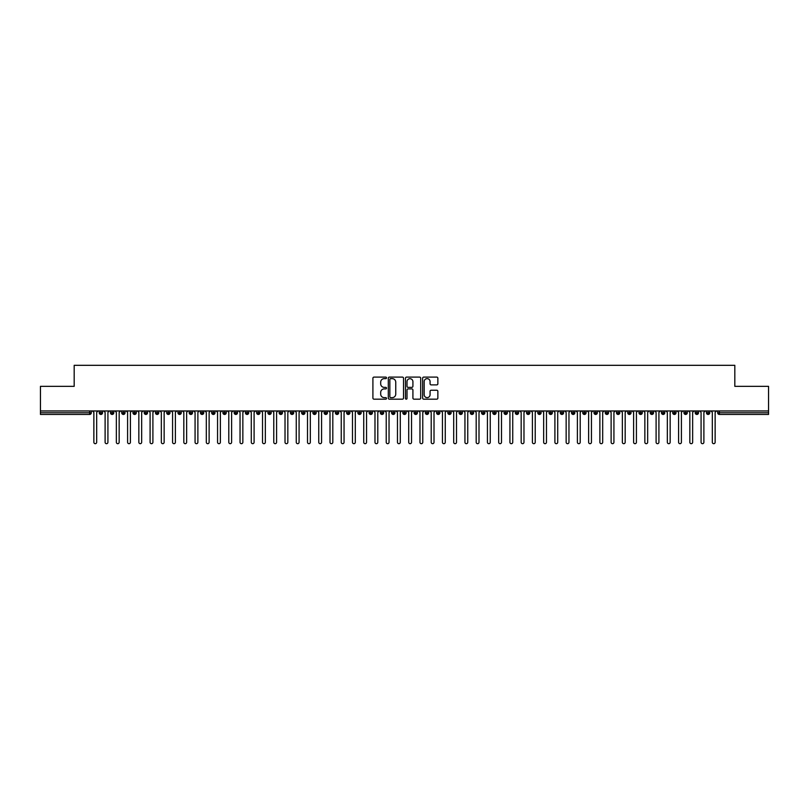 <?xml version="1.0" encoding="UTF-8"?>
<svg xmlns="http://www.w3.org/2000/svg" width="809" height="809" viewBox="0 0 809 809"><rect width="100%" height="100%" fill="white"/><g stroke="black" fill="none" stroke-linecap="round" stroke-linejoin="round"><path stroke-width="1.21" d="M386.51 377.874A0.769 0.769 0 0 0 385.731 377.105L374.011 377.105A1.102 1.102 0 0 0 372.909 378.207L372.909 398.068A1.102 1.102 0 0 0 374.011 399.181L385.731 399.181A0.769 0.769 0 0 0 386.51 398.402A0.769 0.769 0 0 0 385.731 397.634L384.214 397.634A3.529 3.529 0 0 1 380.685 394.094L380.685 392.446A3.529 3.529 0 0 1 384.214 388.907L385.731 388.907A0.769 0.769 0 0 0 386.51 388.138A0.769 0.769 0 0 0 385.731 387.369L384.214 387.369A3.529 3.529 0 0 1 380.685 383.83L380.685 382.182A3.529 3.529 0 0 1 384.214 378.642L385.731 378.642A0.769 0.769 0 0 0 386.51 377.874M436.759 384.882A1.102 1.102 0 0 0 437.861 383.779L437.861 378.207A1.102 1.102 0 0 0 436.759 377.105L423.734 377.105A1.102 1.102 0 0 0 422.632 378.207L422.632 398.068A1.102 1.102 0 0 0 423.734 399.181L436.759 399.181A1.102 1.102 0 0 0 437.861 398.068L437.861 391.344A1.102 1.102 0 0 0 436.759 390.231L431.187 390.231A1.102 1.102 0 0 0 430.075 391.344L430.075 394.681A2.953 2.953 0 0 1 427.132 397.634A2.953 2.953 0 0 1 424.179 394.681L424.179 381.595A2.953 2.953 0 0 1 427.132 378.642A2.953 2.953 0 0 1 430.075 381.595L430.075 383.779A1.102 1.102 0 0 0 431.187 384.882L436.759 384.882M40.45 410.962L768.55 410.962L768.55 386.338L734.815 386.338L734.815 365.314L74.185 365.314L74.185 386.338L40.45 386.338L40.45 412.762L89.617 412.762L89.617 410.962M403.529 378.207A1.102 1.102 0 0 0 402.427 377.105L389.402 377.105A1.102 1.102 0 0 0 388.3 378.207L388.3 398.068A1.102 1.102 0 0 0 389.402 399.181L402.427 399.181A1.102 1.102 0 0 0 403.529 398.068L403.529 378.207M406.573 377.105L419.598 377.105A1.102 1.102 0 0 1 420.7 378.207L420.7 398.068A1.102 1.102 0 0 1 419.598 399.181L414.016 399.181A1.102 1.102 0 0 1 412.914 398.068L412.914 390.019A1.102 1.102 0 0 0 411.811 388.907L408.11 388.907A1.102 1.102 0 0 0 407.008 390.019L407.008 398.402A0.769 0.769 0 0 1 406.239 399.181A0.769 0.769 0 0 1 405.471 398.402L405.471 378.207A1.102 1.102 0 0 1 406.573 377.105M91.306 412.762L89.617 412.762L89.617 414.451A1.689 1.689 0 0 0 91.306 412.762L91.306 410.962L91.306 412.762A1.689 1.689 0 0 1 89.617 414.451L40.45 414.451L40.45 412.762M768.55 410.962L768.55 414.451L719.383 414.451A1.689 1.689 0 0 1 717.694 412.762L717.694 410.962M100.923 410.962L100.923 414.451A1.689 1.689 0 0 1 99.234 412.762L99.234 410.962M102.551 410.962L102.551 412.762A1.689 1.689 0 0 1 100.923 414.451A1.689 1.689 0 0 0 102.551 412.762L99.234 412.762A1.689 1.689 0 0 0 100.923 414.451M112.168 410.962L112.168 414.451A1.689 1.689 0 0 1 110.479 412.762L110.479 410.962L110.479 412.762A1.689 1.689 0 0 0 112.168 414.451A1.689 1.689 0 0 0 113.796 412.762L113.796 410.962M123.413 410.962L123.413 414.451A1.689 1.689 0 0 1 121.724 412.762L121.724 410.962L121.724 412.762A1.689 1.689 0 0 0 123.413 414.451A1.689 1.689 0 0 0 125.041 412.762L125.041 410.962M134.658 410.962L134.658 414.451A1.689 1.689 0 0 1 132.969 412.762L132.969 410.962L132.969 412.762A1.689 1.689 0 0 0 134.658 414.451A1.689 1.689 0 0 0 136.286 412.762L136.286 410.962M145.893 410.962L145.893 414.451A1.689 1.689 0 0 1 144.214 412.762L144.214 410.962L144.214 412.762A1.689 1.689 0 0 0 145.893 414.451A1.689 1.689 0 0 0 147.531 412.762L147.531 410.962M157.138 410.962L157.138 414.451A1.689 1.689 0 0 1 155.459 412.762L155.459 410.962L155.459 412.762A1.689 1.689 0 0 0 157.138 414.451A1.689 1.689 0 0 0 158.776 412.762L158.776 410.962M168.383 410.962L168.383 414.451A1.689 1.689 0 0 1 166.705 412.762L166.705 410.962L166.705 412.762A1.689 1.689 0 0 0 168.383 414.451A1.689 1.689 0 0 0 170.021 412.762L170.021 410.962M179.628 410.962L179.628 414.451A1.689 1.689 0 0 1 177.95 412.762L177.95 410.962L177.95 412.762A1.689 1.689 0 0 0 179.628 414.451A1.689 1.689 0 0 0 181.267 412.762L181.267 410.962M190.873 410.962L190.873 414.451A1.689 1.689 0 0 1 189.195 412.762L189.195 410.962L189.195 412.762A1.689 1.689 0 0 0 190.873 414.451A1.689 1.689 0 0 0 192.512 412.762L192.512 410.962M202.119 410.962L202.119 414.451A1.689 1.689 0 0 1 200.44 412.762L200.44 410.962L200.44 412.762A1.689 1.689 0 0 0 202.119 414.451A1.689 1.689 0 0 0 203.757 412.762L203.757 410.962M213.364 410.962L213.364 414.451A1.689 1.689 0 0 1 211.685 412.762L211.685 410.962L211.685 412.762A1.689 1.689 0 0 0 213.364 414.451A1.689 1.689 0 0 0 215.002 412.762L215.002 410.962M224.609 410.962L224.609 414.451A1.689 1.689 0 0 1 222.92 412.762L222.92 410.962L222.92 412.762A1.689 1.689 0 0 0 224.609 414.451A1.689 1.689 0 0 0 226.247 412.762L226.247 410.962M235.854 410.962L235.854 414.451A1.689 1.689 0 0 1 234.165 412.762A1.689 1.689 0 0 0 235.854 414.451A1.689 1.689 0 0 1 234.165 412.762L234.165 410.962M237.482 410.962L237.482 412.762A1.689 1.689 0 0 1 235.854 414.451A1.689 1.689 0 0 0 237.482 412.762L234.165 412.762M247.099 414.451A1.689 1.689 0 0 1 245.41 412.762L245.41 410.962L245.41 412.762A1.689 1.689 0 0 0 247.099 414.451A1.689 1.689 0 0 0 248.727 412.762L248.727 410.962L248.727 412.762A1.689 1.689 0 0 1 247.099 414.451L247.099 412.762L248.727 412.762M258.344 410.962L258.344 414.451A1.689 1.689 0 0 1 256.655 412.762L256.655 410.962L256.655 412.762A1.689 1.689 0 0 0 258.344 414.451A1.689 1.689 0 0 0 259.972 412.762L259.972 410.962M269.589 410.962L269.589 414.451A1.689 1.689 0 0 1 267.9 412.762L267.9 410.962L267.9 412.762A1.689 1.689 0 0 0 269.589 414.451A1.689 1.689 0 0 0 271.217 412.762L271.217 410.962M280.834 410.962L280.834 412.762L279.145 412.762L279.145 410.962L279.145 412.762A1.689 1.689 0 0 0 280.834 414.451A1.689 1.689 0 0 0 282.462 412.762L282.462 410.962L282.462 412.762A1.689 1.689 0 0 1 280.834 414.451A1.689 1.689 0 0 1 279.145 412.762A1.689 1.689 0 0 0 280.834 414.451L280.834 412.762L282.462 412.762M292.079 410.962L292.079 414.451A1.689 1.689 0 0 1 290.391 412.762L290.391 410.962L290.391 412.762A1.689 1.689 0 0 0 292.079 414.451A1.689 1.689 0 0 0 293.707 412.762L293.707 410.962M303.324 410.962L303.324 414.451A1.689 1.689 0 0 1 301.636 412.762L301.636 410.962L301.636 412.762A1.689 1.689 0 0 0 303.324 414.451A1.689 1.689 0 0 0 304.953 412.762L304.953 410.962M314.57 410.962L314.57 414.451A1.689 1.689 0 0 1 312.881 412.762L312.881 410.962L312.881 412.762A1.689 1.689 0 0 0 314.57 414.451A1.689 1.689 0 0 0 316.198 412.762L316.198 410.962M325.815 410.962L325.815 414.451A1.689 1.689 0 0 1 324.126 412.762L324.126 410.962M327.443 410.962L327.443 412.762A1.689 1.689 0 0 1 325.815 414.451A1.689 1.689 0 0 0 327.443 412.762L324.126 412.762A1.689 1.689 0 0 0 325.815 414.451M337.06 414.451A1.689 1.689 0 0 1 335.371 412.762L335.371 410.962L335.371 412.762A1.689 1.689 0 0 0 337.06 414.451A1.689 1.689 0 0 0 338.688 412.762L338.688 410.962L338.688 412.762A1.689 1.689 0 0 1 337.06 414.451L337.06 412.762L338.688 412.762M348.305 410.962L348.305 414.451A1.689 1.689 0 0 1 346.616 412.762L346.616 410.962M349.933 410.962L349.933 412.762A1.689 1.689 0 0 1 348.305 414.451A1.689 1.689 0 0 0 349.933 412.762L346.616 412.762A1.689 1.689 0 0 0 348.305 414.451M359.55 410.962L359.55 414.451A1.689 1.689 0 0 1 357.861 412.762L357.861 410.962M361.178 410.962L361.178 412.762L361.178 410.962M370.795 410.962L370.795 414.451A1.689 1.689 0 0 1 369.106 412.762A1.689 1.689 0 0 0 370.795 414.451A1.689 1.689 0 0 1 369.106 412.762L369.106 410.962M372.423 410.962L372.423 412.762L372.423 410.962M382.04 410.962L382.04 414.451A1.689 1.689 0 0 1 380.351 412.762L380.351 410.962M383.668 410.962L383.668 412.762L383.668 410.962M393.285 410.962L393.285 414.451A1.689 1.689 0 0 1 391.596 412.762L391.596 410.962M394.913 410.962L394.913 412.762A1.689 1.689 0 0 1 393.285 414.451A1.689 1.689 0 0 0 394.913 412.762L391.596 412.762A1.689 1.689 0 0 0 393.285 414.451M404.53 410.962L404.53 414.451A1.689 1.689 0 0 1 402.842 412.762L402.842 410.962M406.158 410.962L406.158 412.762L406.158 410.962M415.775 410.962L415.775 414.451A1.689 1.689 0 0 1 414.087 412.762L414.087 410.962M417.404 410.962L417.404 412.762L417.404 410.962M427.021 410.962L427.021 414.451A1.689 1.689 0 0 1 425.332 412.762L425.332 410.962M428.649 410.962L428.649 412.762L428.649 410.962M438.266 410.962L438.266 414.451A1.689 1.689 0 0 1 436.577 412.762L436.577 410.962M439.894 410.962L439.894 412.762A1.689 1.689 0 0 1 438.266 414.451A1.689 1.689 0 0 0 439.894 412.762L436.577 412.762A1.689 1.689 0 0 0 438.266 414.451M449.511 410.962L449.511 414.451A1.689 1.689 0 0 1 447.822 412.762L447.822 410.962L447.822 412.762A1.689 1.689 0 0 0 449.511 414.451A1.689 1.689 0 0 0 451.139 412.762L451.139 410.962M460.756 410.962L460.756 414.451A1.689 1.689 0 0 1 459.067 412.762L459.067 410.962M462.384 410.962L462.384 412.762L462.384 410.962M472.001 410.962L472.001 414.451A1.689 1.689 0 0 1 470.312 412.762A1.689 1.689 0 0 0 472.001 414.451A1.689 1.689 0 0 1 470.312 412.762L470.312 410.962M473.629 410.962L473.629 412.762L473.629 410.962M483.246 410.962L483.246 414.451A1.689 1.689 0 0 1 481.557 412.762L481.557 410.962L481.557 412.762A1.689 1.689 0 0 0 483.246 414.451A1.689 1.689 0 0 0 484.874 412.762L484.874 410.962M494.491 410.962L494.491 414.451A1.689 1.689 0 0 1 492.802 412.762A1.689 1.689 0 0 0 494.491 414.451A1.689 1.689 0 0 1 492.802 412.762L492.802 410.962M496.119 410.962L496.119 412.762A1.689 1.689 0 0 1 494.491 414.451A1.689 1.689 0 0 0 496.119 412.762L492.802 412.762M505.736 410.962L505.736 414.451A1.689 1.689 0 0 1 504.047 412.762L504.047 410.962L504.047 412.762A1.689 1.689 0 0 0 505.736 414.451A1.689 1.689 0 0 0 507.364 412.762L507.364 410.962M516.971 410.962L516.971 414.451A1.689 1.689 0 0 1 515.293 412.762L515.293 410.962M518.609 410.962L518.609 412.762L518.609 410.962M528.216 410.962L528.216 414.451A1.689 1.689 0 0 1 526.538 412.762A1.689 1.689 0 0 0 528.216 414.451A1.689 1.689 0 0 1 526.538 412.762L526.538 410.962M529.855 410.962L529.855 412.762L529.855 410.962M539.461 410.962L539.461 414.451A1.689 1.689 0 0 1 537.783 412.762L537.783 410.962M541.1 410.962L541.1 412.762L541.1 410.962M550.707 410.962L550.707 414.451A1.689 1.689 0 0 1 549.028 412.762L549.028 410.962M552.345 410.962L552.345 412.762A1.689 1.689 0 0 1 550.707 414.451A1.689 1.689 0 0 0 552.345 412.762L549.028 412.762A1.689 1.689 0 0 0 550.707 414.451M561.952 410.962L561.952 414.451A1.689 1.689 0 0 1 560.273 412.762A1.689 1.689 0 0 0 561.952 414.451A1.689 1.689 0 0 1 560.273 412.762L560.273 410.962M563.59 410.962L563.59 412.762A1.689 1.689 0 0 1 561.952 414.451A1.689 1.689 0 0 0 563.59 412.762L560.273 412.762M573.197 410.962L573.197 414.451A1.689 1.689 0 0 1 571.518 412.762A1.689 1.689 0 0 0 573.197 414.451A1.689 1.689 0 0 1 571.518 412.762L571.518 410.962M574.835 410.962L574.835 412.762L574.835 410.962M584.442 410.962L584.442 414.451A1.689 1.689 0 0 1 582.753 412.762L582.753 410.962L582.753 412.762A1.689 1.689 0 0 0 584.442 414.451A1.689 1.689 0 0 0 586.08 412.762L586.08 410.962M595.687 410.962L595.687 414.451A1.689 1.689 0 0 1 593.998 412.762A1.689 1.689 0 0 0 595.687 414.451A1.689 1.689 0 0 1 593.998 412.762L593.998 410.962M597.315 410.962L597.315 412.762A1.689 1.689 0 0 1 595.687 414.451A1.689 1.689 0 0 0 597.315 412.762L593.998 412.762M606.932 410.962L606.932 414.451A1.689 1.689 0 0 1 605.243 412.762A1.689 1.689 0 0 0 606.932 414.451A1.689 1.689 0 0 1 605.243 412.762L605.243 410.962M608.56 410.962L608.56 412.762L608.56 410.962M618.177 410.962L618.177 414.451A1.689 1.689 0 0 1 616.488 412.762L616.488 410.962M619.805 410.962L619.805 412.762L619.805 410.962M629.422 410.962L629.422 414.451A1.689 1.689 0 0 1 627.733 412.762A1.689 1.689 0 0 0 629.422 414.451A1.689 1.689 0 0 1 627.733 412.762L627.733 410.962M631.05 410.962L631.05 412.762L631.05 410.962M640.667 410.962L640.667 414.451A1.689 1.689 0 0 1 638.979 412.762A1.689 1.689 0 0 0 640.667 414.451A1.689 1.689 0 0 1 638.979 412.762L638.979 410.962M642.295 410.962L642.295 412.762L642.295 410.962M651.912 410.962L651.912 414.451A1.689 1.689 0 0 1 650.224 412.762A1.689 1.689 0 0 0 651.912 414.451A1.689 1.689 0 0 1 650.224 412.762L650.224 410.962M653.541 410.962L653.541 412.762A1.689 1.689 0 0 1 651.912 414.451A1.689 1.689 0 0 0 653.541 412.762L650.224 412.762M663.158 410.962L663.158 414.451A1.689 1.689 0 0 1 661.469 412.762L661.469 410.962M664.786 410.962L664.786 412.762L664.786 410.962M674.403 410.962L674.403 414.451A1.689 1.689 0 0 1 672.714 412.762A1.689 1.689 0 0 0 674.403 414.451A1.689 1.689 0 0 1 672.714 412.762L672.714 410.962M676.031 410.962L676.031 412.762L676.031 410.962M685.648 410.962L685.648 414.451A1.689 1.689 0 0 1 683.959 412.762A1.689 1.689 0 0 0 685.648 414.451A1.689 1.689 0 0 1 683.959 412.762L683.959 410.962M687.276 410.962L687.276 412.762L687.276 410.962M696.893 410.962L696.893 414.451A1.689 1.689 0 0 1 695.204 412.762A1.689 1.689 0 0 0 696.893 414.451A1.689 1.689 0 0 1 695.204 412.762L695.204 410.962M698.521 410.962L698.521 412.762L698.521 410.962M708.138 410.962L708.138 414.451A1.689 1.689 0 0 1 706.449 412.762A1.689 1.689 0 0 0 708.138 414.451A1.689 1.689 0 0 1 706.449 412.762L706.449 410.962M709.766 410.962L709.766 412.762L709.766 410.962M247.099 410.962L247.099 412.762L245.41 412.762M337.06 410.962L337.06 412.762L335.371 412.762M359.55 414.451A1.689 1.689 0 0 0 361.178 412.762A1.689 1.689 0 0 1 359.55 414.451A1.689 1.689 0 0 1 357.861 412.762L361.178 412.762M370.795 414.451A1.689 1.689 0 0 0 372.423 412.762A1.689 1.689 0 0 1 370.795 414.451M382.04 414.451A1.689 1.689 0 0 0 383.668 412.762A1.689 1.689 0 0 1 382.04 414.451A1.689 1.689 0 0 1 380.351 412.762L383.668 412.762M404.53 414.451A1.689 1.689 0 0 0 406.158 412.762A1.689 1.689 0 0 1 404.53 414.451A1.689 1.689 0 0 1 402.842 412.762L406.158 412.762M415.775 414.451A1.689 1.689 0 0 0 417.404 412.762A1.689 1.689 0 0 1 415.775 414.451A1.689 1.689 0 0 1 414.087 412.762L417.404 412.762M427.021 414.451A1.689 1.689 0 0 0 428.649 412.762A1.689 1.689 0 0 1 427.021 414.451A1.689 1.689 0 0 1 425.332 412.762L428.649 412.762M460.756 414.451A1.689 1.689 0 0 0 462.384 412.762A1.689 1.689 0 0 1 460.756 414.451A1.689 1.689 0 0 1 459.067 412.762L462.384 412.762M472.001 414.451A1.689 1.689 0 0 0 473.629 412.762A1.689 1.689 0 0 1 472.001 414.451M516.971 414.451A1.689 1.689 0 0 0 518.609 412.762A1.689 1.689 0 0 1 516.971 414.451A1.689 1.689 0 0 1 515.293 412.762L518.609 412.762M528.216 414.451A1.689 1.689 0 0 0 529.855 412.762A1.689 1.689 0 0 1 528.216 414.451M539.461 414.451A1.689 1.689 0 0 0 541.1 412.762A1.689 1.689 0 0 1 539.461 414.451A1.689 1.689 0 0 1 537.783 412.762L541.1 412.762M573.197 414.451A1.689 1.689 0 0 0 574.835 412.762A1.689 1.689 0 0 1 573.197 414.451M606.932 414.451A1.689 1.689 0 0 0 608.56 412.762A1.689 1.689 0 0 1 606.932 414.451M618.177 414.451A1.689 1.689 0 0 0 619.805 412.762A1.689 1.689 0 0 1 618.177 414.451A1.689 1.689 0 0 1 616.488 412.762L619.805 412.762M629.422 414.451A1.689 1.689 0 0 0 631.05 412.762A1.689 1.689 0 0 1 629.422 414.451M640.667 414.451A1.689 1.689 0 0 0 642.295 412.762A1.689 1.689 0 0 1 640.667 414.451M663.158 414.451A1.689 1.689 0 0 0 664.786 412.762A1.689 1.689 0 0 1 663.158 414.451A1.689 1.689 0 0 1 661.469 412.762L664.786 412.762M674.403 414.451A1.689 1.689 0 0 0 676.031 412.762A1.689 1.689 0 0 1 674.403 414.451M685.648 414.451A1.689 1.689 0 0 0 687.276 412.762A1.689 1.689 0 0 1 685.648 414.451M696.893 414.451A1.689 1.689 0 0 0 698.521 412.762A1.689 1.689 0 0 1 696.893 414.451M708.138 414.451A1.689 1.689 0 0 0 709.766 412.762A1.689 1.689 0 0 1 708.138 414.451M390.616 378.642A0.769 0.769 0 0 0 389.847 379.421L389.847 396.855A0.769 0.769 0 0 0 390.616 397.634L392.223 397.634A3.529 3.529 0 0 0 395.753 394.094L395.753 382.182A3.529 3.529 0 0 0 392.223 378.642L390.616 378.642M412.914 381.656A2.953 2.953 0 0 0 409.961 378.703A2.953 2.953 0 0 0 407.008 381.656L407.008 386.267A1.102 1.102 0 0 0 408.11 387.369L411.811 387.369A1.102 1.102 0 0 0 412.914 386.267L412.914 381.656M92.459 410.962L93.864 412.368L93.864 442.28A1.406 1.406 0 0 0 95.27 443.686A1.406 1.406 0 0 0 96.675 442.28L96.675 412.368L98.081 410.962M103.704 410.962L105.109 412.368L105.109 442.28A1.406 1.406 0 0 0 106.515 443.686A1.406 1.406 0 0 0 107.921 442.28L107.921 412.368L109.326 410.962M114.949 410.962L116.354 412.368L116.354 442.28A1.406 1.406 0 0 0 117.76 443.686A1.406 1.406 0 0 0 119.166 442.28L119.166 412.368L120.571 410.962M126.194 410.962L127.6 412.368L127.6 442.28A1.406 1.406 0 0 0 129.005 443.686A1.406 1.406 0 0 0 130.411 442.28L130.411 412.368L131.816 410.962M137.439 410.962L138.845 412.368L138.845 442.28A1.406 1.406 0 0 0 140.25 443.686A1.406 1.406 0 0 0 141.656 442.28L141.656 412.368L143.062 410.962M148.684 410.962L150.09 412.368L150.09 442.28A1.406 1.406 0 0 0 151.495 443.686A1.406 1.406 0 0 0 152.901 442.28L152.901 412.368L154.307 410.962M159.929 410.962L161.335 412.368L161.335 442.28A1.406 1.406 0 0 0 162.74 443.686A1.406 1.406 0 0 0 164.146 442.28L164.146 412.368L165.552 410.962M171.174 410.962L172.58 412.368L172.58 442.28A1.406 1.406 0 0 0 173.986 443.686A1.406 1.406 0 0 0 175.391 442.28L175.391 412.368L176.797 410.962M182.419 410.962L183.825 412.368L183.825 442.28A1.406 1.406 0 0 0 185.231 443.686A1.406 1.406 0 0 0 186.636 442.28L186.636 412.368L188.042 410.962M193.664 410.962L195.07 412.368L195.07 442.28A1.406 1.406 0 0 0 196.476 443.686A1.406 1.406 0 0 0 197.881 442.28L197.881 412.368L199.287 410.962M204.91 410.962L206.315 412.368L206.315 442.28A1.406 1.406 0 0 0 207.721 443.686A1.406 1.406 0 0 0 209.127 442.28L209.127 412.368L210.532 410.962M216.155 410.962L217.56 412.368L217.56 442.28A1.406 1.406 0 0 0 218.966 443.686A1.406 1.406 0 0 0 220.372 442.28L220.372 412.368L221.777 410.962M227.39 410.962L228.795 412.368L228.795 442.28A1.406 1.406 0 0 0 230.201 443.686A1.406 1.406 0 0 0 231.607 442.28L231.607 412.368L233.012 410.962M238.635 410.962L240.04 412.368L240.04 442.28A1.406 1.406 0 0 0 241.446 443.686A1.406 1.406 0 0 0 242.852 442.28L242.852 412.368L244.257 410.962M249.88 410.962L251.286 412.368L251.286 442.28A1.406 1.406 0 0 0 252.691 443.686A1.406 1.406 0 0 0 254.097 442.28L254.097 412.368L255.502 410.962M261.125 410.962L262.531 412.368L262.531 442.28A1.406 1.406 0 0 0 263.936 443.686A1.406 1.406 0 0 0 265.342 442.28L265.342 412.368L266.748 410.962M272.37 410.962L273.776 412.368L273.776 442.28A1.406 1.406 0 0 0 275.181 443.686A1.406 1.406 0 0 0 276.587 442.28L276.587 412.368L277.993 410.962M283.615 410.962L285.021 412.368L285.021 442.28A1.406 1.406 0 0 0 286.426 443.686A1.406 1.406 0 0 0 287.832 442.28L287.832 412.368L289.238 410.962M294.86 410.962L296.266 412.368L296.266 442.28A1.406 1.406 0 0 0 297.672 443.686A1.406 1.406 0 0 0 299.077 442.28L299.077 412.368L300.483 410.962M306.105 410.962L307.511 412.368L307.511 442.28A1.406 1.406 0 0 0 308.917 443.686A1.406 1.406 0 0 0 310.322 442.28L310.322 412.368L311.728 410.962M317.35 410.962L318.756 412.368L318.756 442.28A1.406 1.406 0 0 0 320.162 443.686A1.406 1.406 0 0 0 321.567 442.28L321.567 412.368L322.973 410.962M328.596 410.962L330.001 412.368L330.001 442.28A1.406 1.406 0 0 0 331.407 443.686A1.406 1.406 0 0 0 332.812 442.28L332.812 412.368L334.218 410.962M339.841 410.962L341.246 412.368L341.246 442.28A1.406 1.406 0 0 0 342.652 443.686A1.406 1.406 0 0 0 344.058 442.28L344.058 412.368L345.463 410.962M351.086 410.962L352.491 412.368L352.491 442.28A1.406 1.406 0 0 0 353.897 443.686A1.406 1.406 0 0 0 355.303 442.28L355.303 412.368L356.708 410.962M362.331 410.962L363.737 412.368L363.737 442.28A1.406 1.406 0 0 0 365.142 443.686A1.406 1.406 0 0 0 366.548 442.28L366.548 412.368L367.953 410.962M373.576 410.962L374.982 412.368L374.982 442.28A1.406 1.406 0 0 0 376.387 443.686A1.406 1.406 0 0 0 377.793 442.28L377.793 412.368L379.199 410.962M384.821 410.962L386.227 412.368L386.227 442.28A1.406 1.406 0 0 0 387.632 443.686A1.406 1.406 0 0 0 389.038 442.28L389.038 412.368L390.444 410.962M396.066 410.962L397.472 412.368L397.472 442.28A1.406 1.406 0 0 0 398.877 443.686A1.406 1.406 0 0 0 400.283 442.28L400.283 412.368L401.689 410.962M407.311 410.962L408.717 412.368L408.717 442.28A1.406 1.406 0 0 0 410.123 443.686A1.406 1.406 0 0 0 411.528 442.28L411.528 412.368L412.934 410.962M418.556 410.962L419.962 412.368L419.962 442.28A1.406 1.406 0 0 0 421.368 443.686A1.406 1.406 0 0 0 422.773 442.28L422.773 412.368L424.179 410.962M429.801 410.962L431.207 412.368L431.207 442.28A1.406 1.406 0 0 0 432.613 443.686A1.406 1.406 0 0 0 434.018 442.28L434.018 412.368L435.424 410.962M441.047 410.962L442.452 412.368L442.452 442.28A1.406 1.406 0 0 0 443.858 443.686A1.406 1.406 0 0 0 445.263 442.28L445.263 412.368L446.669 410.962M452.292 410.962L453.697 412.368L453.697 442.28A1.406 1.406 0 0 0 455.103 443.686A1.406 1.406 0 0 0 456.509 442.28L456.509 412.368L457.914 410.962M463.537 410.962L464.942 412.368L464.942 442.28A1.406 1.406 0 0 0 466.348 443.686A1.406 1.406 0 0 0 467.754 442.28L467.754 412.368L469.159 410.962M474.782 410.962L476.188 412.368L476.188 442.28A1.406 1.406 0 0 0 477.593 443.686A1.406 1.406 0 0 0 478.999 442.28L478.999 412.368L480.404 410.962M486.027 410.962L487.433 412.368L487.433 442.28A1.406 1.406 0 0 0 488.838 443.686A1.406 1.406 0 0 0 490.244 442.28L490.244 412.368L491.65 410.962M497.272 410.962L498.678 412.368L498.678 442.28A1.406 1.406 0 0 0 500.083 443.686A1.406 1.406 0 0 0 501.489 442.28L501.489 412.368L502.895 410.962M508.517 410.962L509.923 412.368L509.923 442.28A1.406 1.406 0 0 0 511.328 443.686A1.406 1.406 0 0 0 512.734 442.28L512.734 412.368L514.14 410.962M519.762 410.962L521.168 412.368L521.168 442.28A1.406 1.406 0 0 0 522.574 443.686A1.406 1.406 0 0 0 523.979 442.28L523.979 412.368L525.385 410.962M531.007 410.962L532.413 412.368L532.413 442.28A1.406 1.406 0 0 0 533.819 443.686A1.406 1.406 0 0 0 535.224 442.28L535.224 412.368L536.63 410.962M542.252 410.962L543.658 412.368L543.658 442.28A1.406 1.406 0 0 0 545.064 443.686A1.406 1.406 0 0 0 546.469 442.28L546.469 412.368L547.875 410.962M553.498 410.962L554.903 412.368L554.903 442.28A1.406 1.406 0 0 0 556.309 443.686A1.406 1.406 0 0 0 557.714 442.28L557.714 412.368L559.12 410.962M564.743 410.962L566.148 412.368L566.148 442.28A1.406 1.406 0 0 0 567.554 443.686A1.406 1.406 0 0 0 568.96 442.28L568.96 412.368L570.365 410.962M575.988 410.962L577.393 412.368L577.393 442.28A1.406 1.406 0 0 0 578.799 443.686A1.406 1.406 0 0 0 580.205 442.28L580.205 412.368L581.61 410.962M587.223 410.962L588.628 412.368L588.628 442.28A1.406 1.406 0 0 0 590.034 443.686A1.406 1.406 0 0 0 591.44 442.28L591.44 412.368L592.845 410.962M598.468 410.962L599.874 412.368L599.874 442.28A1.406 1.406 0 0 0 601.279 443.686A1.406 1.406 0 0 0 602.685 442.28L602.685 412.368L604.09 410.962M609.713 410.962L611.119 412.368L611.119 442.28A1.406 1.406 0 0 0 612.524 443.686A1.406 1.406 0 0 0 613.93 442.28L613.93 412.368L615.336 410.962M620.958 410.962L622.364 412.368L622.364 442.28A1.406 1.406 0 0 0 623.769 443.686A1.406 1.406 0 0 0 625.175 442.28L625.175 412.368L626.581 410.962M632.203 410.962L633.609 412.368L633.609 442.28A1.406 1.406 0 0 0 635.014 443.686A1.406 1.406 0 0 0 636.42 442.28L636.42 412.368L637.826 410.962M643.448 410.962L644.854 412.368L644.854 442.28A1.406 1.406 0 0 0 646.26 443.686A1.406 1.406 0 0 0 647.665 442.28L647.665 412.368L649.071 410.962M654.693 410.962L656.099 412.368L656.099 442.28A1.406 1.406 0 0 0 657.505 443.686A1.406 1.406 0 0 0 658.91 442.28L658.91 412.368L660.316 410.962M665.938 410.962L667.344 412.368L667.344 442.28A1.406 1.406 0 0 0 668.75 443.686A1.406 1.406 0 0 0 670.155 442.28L670.155 412.368L671.561 410.962M677.184 410.962L678.589 412.368L678.589 442.28A1.406 1.406 0 0 0 679.995 443.686A1.406 1.406 0 0 0 681.4 442.28L681.4 412.368L682.806 410.962M688.429 410.962L689.834 412.368L689.834 442.28A1.406 1.406 0 0 0 691.24 443.686A1.406 1.406 0 0 0 692.646 442.28L692.646 412.368L694.051 410.962M699.674 410.962L701.079 412.368L701.079 442.28A1.406 1.406 0 0 0 702.485 443.686A1.406 1.406 0 0 0 703.891 442.28L703.891 412.368L705.296 410.962M710.919 410.962L712.324 412.368L712.324 442.28A1.406 1.406 0 0 0 713.73 443.686A1.406 1.406 0 0 0 715.136 442.28L715.136 412.368L716.541 410.962M719.383 410.962L719.383 412.762L768.55 412.762M719.383 412.762L719.383 414.451A1.689 1.689 0 0 1 717.694 412.762L719.383 412.762M110.479 412.762A1.689 1.689 0 0 0 112.168 414.451A1.689 1.689 0 0 0 113.796 412.762L110.479 412.762M121.724 412.762A1.689 1.689 0 0 0 123.413 414.451A1.689 1.689 0 0 0 125.041 412.762L121.724 412.762M132.969 412.762A1.689 1.689 0 0 0 134.658 414.451A1.689 1.689 0 0 0 136.286 412.762L132.969 412.762M144.214 412.762A1.689 1.689 0 0 0 145.893 414.451A1.689 1.689 0 0 0 147.531 412.762L144.214 412.762M155.459 412.762L158.776 412.762A1.689 1.689 0 0 1 157.138 414.451M166.705 412.762A1.689 1.689 0 0 0 168.383 414.451A1.689 1.689 0 0 0 170.021 412.762L166.705 412.762M177.95 412.762L181.267 412.762A1.689 1.689 0 0 1 179.628 414.451M189.195 412.762A1.689 1.689 0 0 0 190.873 414.451A1.689 1.689 0 0 0 192.512 412.762L189.195 412.762M200.44 412.762A1.689 1.689 0 0 0 202.119 414.451A1.689 1.689 0 0 0 203.757 412.762L200.44 412.762M211.685 412.762A1.689 1.689 0 0 0 213.364 414.451A1.689 1.689 0 0 0 215.002 412.762L211.685 412.762M222.92 412.762A1.689 1.689 0 0 0 224.609 414.451A1.689 1.689 0 0 0 226.247 412.762L222.92 412.762M256.655 412.762L259.972 412.762A1.689 1.689 0 0 1 258.344 414.451M267.9 412.762A1.689 1.689 0 0 0 269.589 414.451A1.689 1.689 0 0 0 271.217 412.762L267.9 412.762M290.391 412.762L293.707 412.762A1.689 1.689 0 0 1 292.079 414.451M301.636 412.762A1.689 1.689 0 0 0 303.324 414.451A1.689 1.689 0 0 0 304.953 412.762L301.636 412.762M312.881 412.762L316.198 412.762A1.689 1.689 0 0 1 314.57 414.451M369.106 412.762L372.423 412.762M447.822 412.762L451.139 412.762A1.689 1.689 0 0 1 449.511 414.451M470.312 412.762L473.629 412.762M481.557 412.762A1.689 1.689 0 0 0 483.246 414.451A1.689 1.689 0 0 0 484.874 412.762L481.557 412.762M504.047 412.762L507.364 412.762A1.689 1.689 0 0 1 505.736 414.451M526.538 412.762L529.855 412.762M571.518 412.762L574.835 412.762M582.753 412.762A1.689 1.689 0 0 0 584.442 414.451A1.689 1.689 0 0 0 586.08 412.762L582.753 412.762M605.243 412.762L608.56 412.762M627.733 412.762L631.05 412.762M638.979 412.762L642.295 412.762M672.714 412.762L676.031 412.762M683.959 412.762L687.276 412.762M695.204 412.762L698.521 412.762M706.449 412.762L709.766 412.762"/></g></svg>
